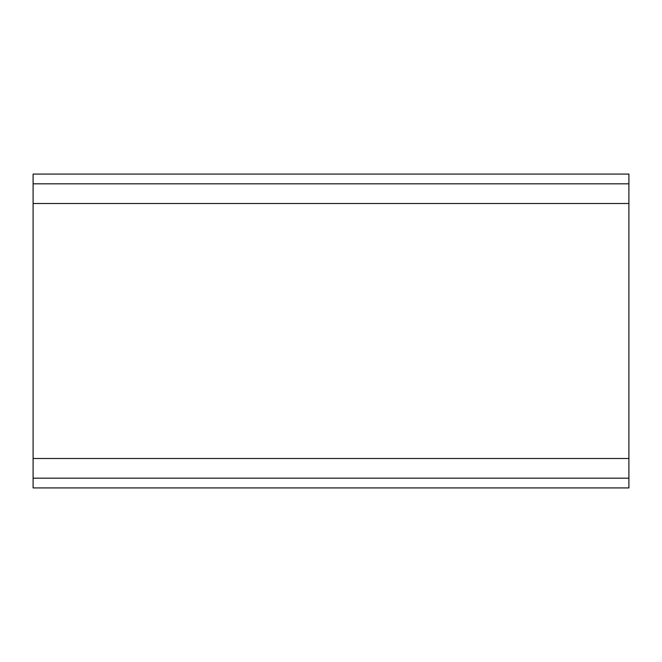 <?xml version="1.0" encoding="UTF-8"?>
<svg xmlns="http://www.w3.org/2000/svg" width="662" height="662" viewBox="0 0 662 662"><rect width="100%" height="100%" fill="white"/><g stroke="black" fill="none" stroke-linecap="round" stroke-linejoin="round"><path stroke-width="0.99" d="M628.9 183.829L628.9 174.081L33.1 174.081L33.1 203.507L628.9 203.507L628.9 183.829L33.1 183.829M33.1 478.171L628.9 478.171L628.9 487.919L33.1 487.919L33.1 203.507M628.9 478.171L628.9 458.493L33.1 458.493M628.9 458.493L628.9 203.507"/></g></svg>
